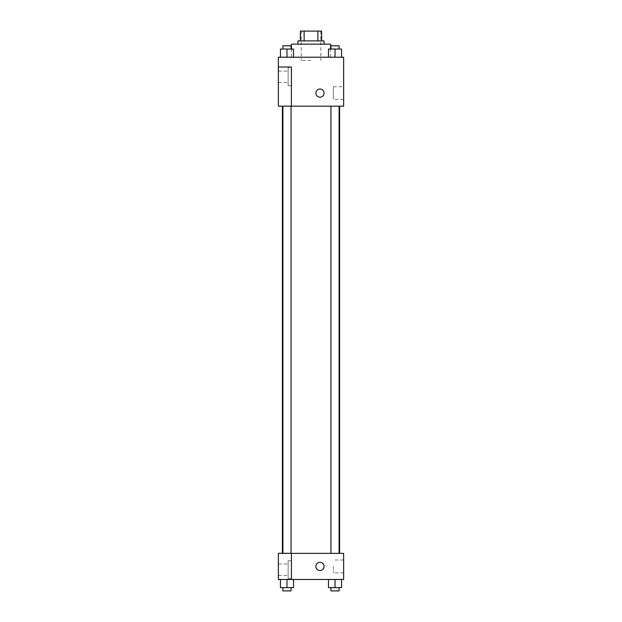 <?xml version="1.0" encoding="UTF-8"?>
<svg xmlns="http://www.w3.org/2000/svg" width="622" height="622" viewBox="0 0 622 622"><rect width="100%" height="100%" fill="white"/><g stroke="black" fill="none" stroke-linecap="round" stroke-linejoin="round"><path stroke-width="0.47" stroke-dasharray="3.11 2.33" d="M311 60.474L301.211 60.474L311 60.474M311 31.1L301.211 31.1L311 31.1M317.873 40.889L317.873 31.1L321.605 31.1L321.605 40.889L304.127 40.889L321.605 40.889M317.873 31.1L300.395 31.1M304.127 40.889L300.395 40.889L304.127 40.889L304.127 31.1M324.054 40.889L297.946 40.889M297.946 44.154L324.054 44.154L297.946 44.154M291.415 44.154L330.585 44.154M311 57.216L291.415 57.216L311 57.216M343.639 57.216L278.361 57.216L278.361 106.121L291.415 106.121L291.415 67.005L278.361 67.005L291.415 67.005L291.415 106.121L278.361 106.175L343.639 106.175L343.639 57.216M280.444 57.216L293.506 57.216L280.444 57.216L293.506 57.216L280.444 57.216L286.975 57.216L286.975 49.052L280.444 49.052L291.057 49.052L280.444 49.052L280.444 57.216L286.975 57.216L280.444 57.216L280.444 49.052L280.444 57.216L293.506 57.216L286.975 57.216L286.975 49.052L293.506 49.052L282.893 49.052L293.506 49.052L293.506 57.216L293.506 49.052M328.494 57.216L341.556 57.216L328.494 57.216L341.556 57.216L328.494 57.216L335.025 57.216L335.025 49.052L328.494 49.052L339.107 49.052L328.494 49.052L328.494 57.216L335.025 57.216L328.494 57.216L328.494 49.052L328.494 57.216L341.556 57.216L335.025 57.216L335.025 49.052L341.556 49.052L330.943 49.052L341.556 49.052L341.556 57.216L341.556 49.052M324.054 93.121A4.082 4.082 0 0 0 317.935 89.584A4.082 4.082 0 0 0 317.935 96.651A4.082 4.082 0 0 0 324.054 93.121A4.082 4.082 0 0 1 317.935 96.651A4.082 4.082 0 0 1 317.935 89.584A4.082 4.082 0 0 1 324.054 93.121M291.415 67.821L291.415 85.774L291.415 67.821L288.149 67.821L288.149 85.774L288.149 67.821L288.149 85.774L288.149 67.821L291.415 67.821L291.415 85.774L291.415 67.821M288.149 76.801L288.149 71.087L288.149 76.801M278.361 76.801L278.361 71.087L278.361 76.801M343.639 86.699L343.639 99.536L343.639 86.699L333.33 86.699L333.33 99.536L333.33 86.699M278.361 106.121L291.415 106.121L291.415 67.005L278.361 67.005M315.898 93.121A4.082 4.082 0 0 0 322.017 96.651A4.082 4.082 0 0 0 322.017 89.584A4.082 4.082 0 0 0 315.898 93.121M278.361 97.195L278.361 89.039L278.361 97.195M335.025 106.175L339.107 106.175L335.025 106.175M286.975 106.175L291.057 106.175L286.975 106.175M311 106.175L339.596 106.175L311 106.175M311 553.362L282.404 553.362L311 553.362M335.025 553.362L330.943 553.362L335.025 553.362M286.975 553.362L282.893 553.362L286.975 553.362M278.361 553.362L291.415 553.362L278.361 553.362L278.361 579.479L291.415 579.479L291.415 553.308L278.361 553.362M291.415 579.479L343.639 579.479L343.639 553.362L291.415 553.308L291.415 579.479L291.415 553.362M278.361 566.417L278.361 570.498L278.361 566.417M278.361 569.682L278.361 563.967L278.361 569.682M288.149 569.682L288.149 563.967L288.149 569.682M288.149 560.71L288.149 578.662L288.149 560.71L288.149 578.662L288.149 560.71L291.415 560.71L291.415 578.662L291.415 560.71L288.149 560.71M291.415 560.71L291.415 578.662L291.415 560.71M291.415 553.308L278.361 553.308L291.415 553.308M293.506 587.634L293.506 579.479L293.506 587.634L286.975 587.634L293.506 587.634L286.975 587.634L286.975 579.479L293.498 579.479L280.444 579.479L293.506 579.479L280.444 579.479L293.506 579.479L286.975 579.479L286.975 587.634L280.444 587.634L280.444 579.479L280.444 587.634L291.057 587.634L280.444 587.634L280.444 579.479M341.556 587.634L341.556 579.479L341.556 587.634L335.025 587.634L341.556 587.634L335.025 587.634L335.025 579.479L328.502 579.479L341.548 579.479L328.494 579.479L341.556 579.479L328.494 579.479L341.556 579.479L335.025 579.479L335.025 587.634L328.494 587.634L328.494 579.479L328.494 587.634L339.107 587.634L328.494 587.634L328.494 579.479M343.639 566.417L343.639 572.839L343.639 566.417M333.33 566.417L333.33 572.839L333.33 566.417M315.898 566.417A4.082 4.082 0 0 0 322.017 569.954A4.082 4.082 0 0 0 322.017 562.887A4.082 4.082 0 0 0 315.898 566.417M324.054 566.417A4.082 4.082 0 0 0 317.935 562.887A4.082 4.082 0 0 0 317.935 569.954A4.082 4.082 0 0 0 324.054 566.417A4.082 4.082 0 0 1 317.935 569.954A4.082 4.082 0 0 1 317.935 562.887A4.082 4.082 0 0 1 324.054 566.417M330.943 587.634L330.943 590.9L339.107 590.9L330.943 590.9L339.107 590.9L339.107 587.634L330.943 587.634L339.107 587.634M335.025 587.634L335.025 579.479M282.893 587.634L282.893 590.9L291.057 590.9L282.893 590.9L291.057 590.9L291.057 587.634L282.893 587.634L291.057 587.634M286.975 587.634L286.975 579.479M330.943 49.052L330.943 45.787L339.107 45.787L330.943 45.787L339.107 45.787L339.107 49.052M335.025 57.216L335.025 49.052M282.893 49.052L282.893 45.787L291.057 45.787L282.893 45.787L291.057 45.787L291.057 49.052M286.975 57.216L286.975 49.052M301.211 31.1L301.211 60.474M320.789 31.1L320.789 60.474M330.585 57.216L330.585 49.052M291.415 57.216L291.415 49.052M291.415 85.774L288.149 85.774L291.415 85.774M278.361 82.508L288.149 82.508L278.361 82.508M278.361 71.087L288.149 71.087L278.361 71.087M343.639 99.536L333.33 99.536M291.057 553.308L291.057 106.175M282.893 553.308L282.893 106.175M339.107 553.362L339.107 106.175M330.943 553.362L330.943 106.175M278.361 575.397L288.149 575.397L278.361 575.397M278.361 563.967L288.149 563.967L278.361 563.967M291.415 578.662L288.149 578.662L291.415 578.662M343.639 560.002L333.33 560.002M343.639 572.839L333.33 572.839"/><path stroke-width="0.93" d="M304.127 40.889L304.127 31.1L300.395 31.1L300.395 40.889L300.395 31.1M304.127 31.1L321.605 31.1L321.605 40.889M317.873 40.889L317.873 31.1M297.946 44.154L297.946 40.889L324.054 40.889L324.054 44.154M330.585 49.052L330.585 44.154L291.415 44.154L291.415 49.052M278.361 57.216L343.639 57.216L343.639 106.175L278.361 106.175L291.415 106.121L291.415 67.005L278.361 67.005L278.361 57.216M315.898 93.121A4.082 4.082 0 0 1 322.017 89.584A4.082 4.082 0 0 1 322.017 96.651A4.082 4.082 0 0 1 315.898 93.121M278.361 67.005L278.361 106.121M291.415 553.362L343.639 553.362L343.639 579.479L278.361 579.479L278.361 553.308L291.415 553.308L291.415 579.479M315.898 566.417A4.082 4.082 0 0 1 322.017 562.887A4.082 4.082 0 0 1 322.017 569.954A4.082 4.082 0 0 1 315.898 566.417M328.494 579.479L328.494 587.634L341.556 587.634L341.556 579.479L341.556 587.634M335.025 587.634L335.025 579.479M339.107 587.634L339.107 590.9L330.943 590.9L330.943 587.634M280.444 579.479L280.444 587.634L293.506 587.634L293.506 579.479L293.506 587.634M286.975 587.634L286.975 579.479M291.057 587.634L291.057 590.9L282.893 590.9L282.893 587.634M328.494 57.216L328.494 49.052L341.556 49.052L341.556 57.216L341.556 49.052M335.025 57.216L335.025 49.052M339.107 49.052L339.107 45.787L330.943 45.787L330.943 49.052M280.444 57.216L280.444 49.052L293.506 49.052L293.506 57.216L293.506 49.052M286.975 57.216L286.975 49.052M291.057 49.052L291.057 45.787L282.893 45.787L282.893 49.052M339.596 553.362L339.596 106.175M282.404 553.308L282.404 106.175M330.943 106.175L330.943 553.362M339.107 106.175L339.107 553.362M291.057 553.308L291.057 106.175M282.893 553.308L282.893 106.175"/></g></svg>
